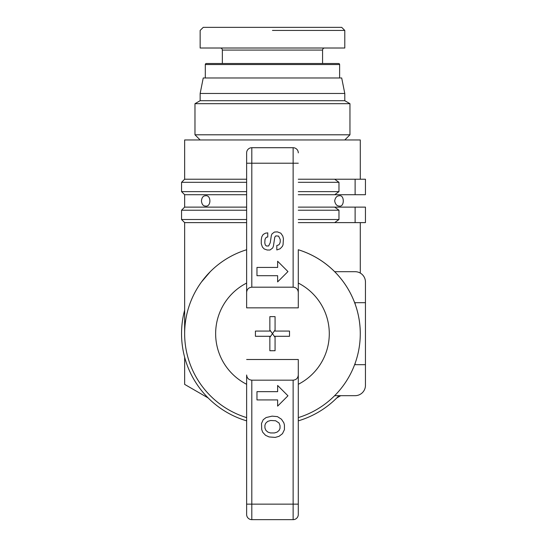 <?xml version="1.0" encoding="UTF-8"?>
<svg xmlns="http://www.w3.org/2000/svg" width="547" height="547" viewBox="0 0 547 547"><rect width="100%" height="100%" fill="white"/><g stroke="black" fill="none" stroke-linecap="round" stroke-linejoin="round"><path stroke-width="0.82" d="M206.342 63.514A1.032 1.032 0 0 0 205.31 64.546L339.625 64.546A1.032 1.032 0 0 0 338.586 63.514L206.342 63.514L338.586 63.514M205.31 64.546L205.31 77.975M339.625 64.546L339.625 77.975M349.957 103.684L194.978 103.684L200.147 100.703L200.147 93.475L203.245 77.975L341.69 77.975L344.788 93.475L344.788 100.703L349.957 103.684L349.957 134.801L344.788 139.964M194.978 103.684L194.978 134.801L200.147 139.964M360.288 179.225L360.288 139.964L184.647 139.964L184.647 179.225L246.635 179.225M298.293 179.225L334.668 179.225L338.976 182.322L338.976 191.621L334.668 194.718L365.451 194.718L365.451 179.225L355.119 179.225L355.119 194.718M184.647 179.225L181.549 182.322L246.635 182.322M298.293 182.322L338.976 182.322M334.668 179.225L355.119 179.225M338.976 191.621L298.293 191.621M246.635 191.621L181.549 191.621L184.647 194.718L184.647 207.122L246.635 207.122M334.668 194.718L298.293 194.718M246.635 194.718L184.647 194.718M298.293 207.122L355.119 207.122L355.119 222.615L365.451 222.615L365.451 207.122L355.119 207.122M365.451 207.122L365.451 222.615M298.293 210.219L338.976 210.219L338.976 219.518L298.293 219.518M246.635 219.518L181.549 219.518L181.549 210.219L246.635 210.219M184.647 282.977L184.647 310.142A90.918 90.918 0 0 0 246.635 420.855M298.293 420.855A90.918 90.918 0 0 0 338.976 395.672M246.635 222.615L184.647 222.615L181.549 219.518M338.976 219.518L334.668 222.615L298.293 222.615M298.293 292.358L298.293 307.852L246.635 307.852L246.635 292.358C246.95 289.226 248.673 287.503 251.805 287.189L293.13 287.189C296.262 287.503 297.985 289.226 298.293 292.358L298.293 249.747C312.207 254.102 324.33 261.418 334.668 271.695L355.119 271.695A10.331 10.331 0 0 1 365.451 282.026L365.451 364.678L365.451 282.026M201.446 282.026L210.26 271.695L201.446 282.026M293.13 147.711A5.169 5.169 0 0 1 298.293 152.88A5.169 5.169 0 0 0 293.13 147.711L251.805 147.711L293.13 147.711L293.13 287.189M261.268 239.989L261.726 236.947L263.141 234.485L265.521 233.166L267.757 232.872L267.757 237.022L266.608 237.172L265.616 238.109L264.987 239.634L264.796 242.943L265.288 244.974L266.396 246L268.625 245.972L270.239 242.738L271.326 235.552L272.023 233.877L274.444 232.051L277.391 231.88L280.823 233.193L282.785 236.044L283.435 238.718L283.045 244.789L282.396 246.355L280.167 248.748L276.823 249.965L276.823 245.507L278.724 244.919L279.592 243.873L280.221 242.02L280.221 239.483L278.567 236.106L275.818 235.894L274.779 237.159L273.397 246.239L272.652 248.037L269.992 250.02L267.209 250.02L264.194 248.953L262.41 247.073L261.268 243.716L261.268 239.989M256.967 267.435L277.63 267.435L277.63 261.24L287.961 271.572L277.63 281.903L277.63 275.702L256.967 275.702L256.967 267.435M251.805 287.189L251.805 147.711A5.169 5.169 0 0 0 246.635 152.88L246.635 292.358M246.635 307.852L246.635 283.066A56.826 56.826 0 0 0 246.635 384.295L246.635 417.614A87.821 87.821 0 0 1 184.647 333.684A87.821 87.821 0 0 0 207.327 392.575M298.293 514.481A5.169 5.169 0 0 1 293.13 519.65A5.169 5.169 0 0 0 298.293 514.481L298.293 417.614A87.821 87.821 0 0 0 298.293 249.747L298.293 307.852M246.635 249.747A87.821 87.821 0 0 0 184.647 333.684A87.821 87.821 0 0 1 246.635 249.747M246.635 504.149L246.635 514.481A5.169 5.169 0 0 0 251.805 519.65L293.13 519.65L251.805 519.65L251.805 380.172C248.673 379.864 246.95 378.141 246.635 375.01L246.635 504.149L293.13 504.149L293.13 519.65M246.635 375.01L246.635 384.295M246.635 514.481A5.169 5.169 0 0 0 251.805 519.65A5.169 5.169 0 0 1 246.635 514.481M246.635 359.509L298.293 359.509L298.293 375.01C297.985 378.141 296.262 379.864 293.13 380.172L251.805 380.172M293.13 380.172L293.13 504.149L298.293 504.149L298.293 375.01M355.119 363.358L355.119 364.678L365.451 364.678L365.451 385.341A10.331 10.331 0 0 1 355.119 395.672L334.668 395.672A87.821 87.821 0 0 1 298.293 417.614L298.293 359.509M261.507 423.474L263.21 419.727L266.129 417.539L272.085 416.144L277.445 416.629L281.452 419.214L283.831 422.81L284.44 425.033L284.44 429.621L282.478 433.668L279.073 436.308L275.257 437.402L269.09 436.937L265.534 435.309L262.676 432.198L261.719 429.504L261.507 423.474M264.919 425.245L265.63 423.323L267.654 421.402L270.628 420.486L275.64 420.759L279.038 423.002L280.016 425.552L280.016 428.39L279.1 430.414L277.076 432.137L274.444 432.944L270.492 432.944L267.962 432.137L265.931 430.414L264.919 427.98L264.919 425.245M256.967 391.659L277.63 391.659L277.63 385.464L287.961 395.796L277.63 406.127L277.63 399.925L256.967 399.925L256.967 391.659M275.073 336.289L275.073 350.73L269.856 350.73L269.856 336.289L255.422 336.289L255.422 331.072L269.856 331.072L269.856 316.631L275.073 316.631L275.073 331.072L289.513 331.072L289.513 336.289L275.073 336.289M334.668 271.695L355.119 271.695M355.119 304.009L355.119 302.689L365.451 302.689M334.668 222.615L355.119 222.615M334.668 207.122L338.976 210.219M210.26 395.672L209.904 395.31L210.26 395.672A87.821 87.821 0 0 0 246.635 417.614M334.668 395.672L355.119 395.672M340.733 395.672L336.761 397.963M208.175 397.963L184.647 384.384L184.647 357.218M202.445 386.688L201.72 385.71M201.446 200.92C201.822 197.508 203.176 195.792 205.508 195.758C211.354 194.725 211.354 207.115 205.508 206.089C203.176 206.055 201.822 204.332 201.446 200.92M334.668 200.92C335.325 197.501 336.904 195.778 339.42 195.758C344.555 194.753 344.555 207.087 339.42 206.089C336.904 206.069 335.325 204.346 334.668 200.92M200.147 93.475L344.788 93.475M200.147 100.703L344.788 100.703M349.957 134.801L194.978 134.801M322.573 63.514L322.573 50.078A2.065 2.065 0 0 1 324.644 48.013M222.355 63.514L222.355 50.078A2.065 2.065 0 0 0 220.291 48.013M272.468 48.013L344.788 48.013L344.788 30.447L341.69 27.35L203.245 27.35L200.147 30.447L200.147 48.013L272.468 48.013M272.468 30.447L344.788 30.447L272.468 30.447M269.856 329.991L272.468 333.684L269.856 337.369M275.073 329.991L272.468 333.684L275.073 337.369M360.288 333.684A87.821 87.821 0 0 0 298.293 249.747M298.293 163.211L246.635 163.211M251.805 147.711A5.169 5.169 0 0 0 246.635 152.88M298.293 283.066A56.826 56.826 0 0 1 298.293 384.295M222.355 50.078L322.573 50.078M181.549 182.322L181.549 191.621M360.288 222.615L360.288 273.076M184.647 207.122L181.549 210.219M184.647 222.615L184.647 333.684"/></g></svg>

